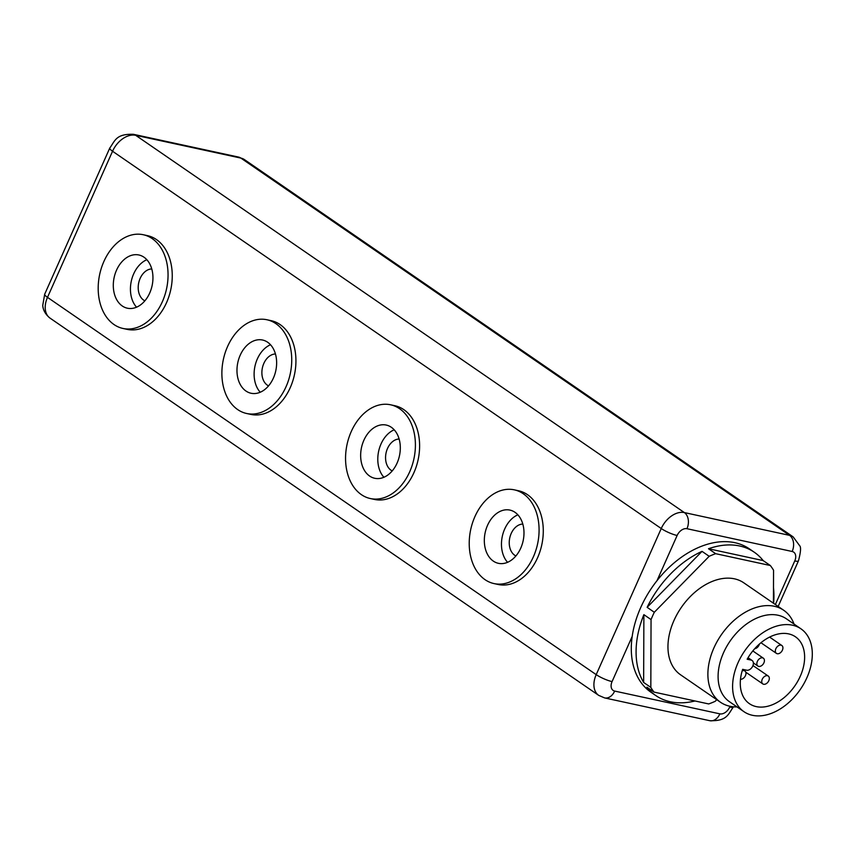 <?xml version="1.0" encoding="UTF-8"?>
<svg xmlns="http://www.w3.org/2000/svg" width="855" height="855" viewBox="0 0 855 855"><rect width="100%" height="100%" fill="white"/><g stroke="black" fill="none" stroke-linecap="round" stroke-linejoin="round"><path stroke-width="1.28" d="M151.773 268.93A16.555 11.81 -77.8 0 0 140.167 278.367A16.555 11.81 -77.8 0 0 144.858 300.832M275.449 353.97A16.555 11.81 -77.8 0 0 263.842 363.407A16.555 11.81 -77.8 0 0 268.545 385.872M399.125 439.01A16.555 11.81 -77.8 0 0 387.529 448.437A16.555 11.81 -77.8 0 0 392.221 470.913M116.526 270.18A27.232 19.419 -77.8 0 0 127.363 308.206A27.232 19.419 -77.8 0 0 149.721 293.009A27.232 19.419 -77.8 0 0 138.884 254.982A27.232 19.419 -77.8 0 0 116.526 270.18M146.836 259.706A27.232 19.419 -77.8 0 0 133.669 273.889A27.232 19.419 -77.8 0 0 136.554 307.191M240.202 355.22A27.232 19.419 -77.8 0 0 251.039 393.247A27.232 19.419 -77.8 0 0 273.408 378.049A27.232 19.419 -77.8 0 0 262.56 340.023A27.232 19.419 -77.8 0 0 240.202 355.22M270.511 344.747A27.232 19.419 -77.8 0 0 257.344 358.929A27.232 19.419 -77.8 0 0 260.23 392.231M363.877 440.261A27.232 19.419 -77.8 0 0 374.714 478.276A27.232 19.419 -77.8 0 0 397.083 463.079A27.232 19.419 -77.8 0 0 386.246 425.063A27.232 19.419 -77.8 0 0 363.877 440.261M394.187 429.787A27.232 19.419 -77.8 0 0 381.02 443.969A27.232 19.419 -77.8 0 0 383.906 477.272M162.364 301.697A47.955 34.2 -77.8 0 0 143.277 234.73A47.955 34.2 -77.8 0 0 103.883 261.491A47.955 34.2 -77.8 0 0 122.97 328.459A47.955 34.2 -77.8 0 0 162.364 301.697M122.97 328.459L127.181 329.367A47.955 34.2 -77.8 0 0 166.565 302.606A47.955 34.2 -77.8 0 0 147.477 235.638L143.277 234.73M286.04 386.738A47.955 34.2 -77.8 0 0 266.952 319.759A47.955 34.2 -77.8 0 0 227.569 346.532A47.955 34.2 -77.8 0 0 246.657 413.499A47.955 34.2 -77.8 0 0 286.04 386.738M246.657 413.499L250.857 414.408A47.955 34.2 -77.8 0 0 290.24 387.646A47.955 34.2 -77.8 0 0 271.153 320.668L266.952 319.759M409.716 471.768A47.955 34.2 -77.8 0 0 390.628 404.8A47.955 34.2 -77.8 0 0 351.245 431.572A47.955 34.2 -77.8 0 0 370.333 498.54A47.955 34.2 -77.8 0 0 409.716 471.768M370.333 498.54L374.533 499.448A47.955 34.2 -77.8 0 0 413.916 472.687A47.955 34.2 -77.8 0 0 394.828 405.708L390.628 404.8M487.553 525.291A27.232 19.419 -77.8 0 0 498.39 563.317A27.232 19.419 -77.8 0 0 520.759 548.119A27.232 19.419 -77.8 0 0 509.922 510.093A27.232 19.419 -77.8 0 0 487.553 525.291M517.874 514.817A27.232 19.419 -77.8 0 0 504.696 529.01A27.232 19.419 -77.8 0 0 507.581 562.312M533.392 556.808A47.955 34.2 -77.8 0 0 514.304 489.84A47.955 34.2 -77.8 0 0 474.92 516.602A47.955 34.2 -77.8 0 0 494.008 583.58A47.955 34.2 -77.8 0 0 533.392 556.808M494.008 583.58L498.209 584.489A47.955 34.2 -77.8 0 0 537.592 557.717A47.955 34.2 -77.8 0 0 518.504 490.749L514.304 489.84M522.8 524.051A16.555 11.81 -77.8 0 0 511.205 533.477A16.555 11.81 -77.8 0 0 515.896 555.953M740.494 679.244A4.788 3.217 124.5 0 0 745.25 676.059A4.788 3.217 124.5 0 0 744.887 670.983A4.788 3.217 124.5 0 0 744.085 670.641A4.788 3.217 124.5 0 0 742.193 670.854M763.622 684.267A4.788 3.217 124.5 0 0 768.527 681.253A4.788 3.217 124.5 0 0 768.239 676.038A4.788 3.217 124.5 0 0 767.437 675.696A4.788 3.217 124.5 0 0 762.542 678.699A4.788 3.217 124.5 0 0 762.82 683.925A4.788 3.217 124.5 0 0 763.622 684.267M777.227 653.722A4.788 3.217 124.5 0 0 782.122 650.719A4.788 3.217 124.5 0 0 781.844 645.504A4.788 3.217 124.5 0 0 781.043 645.151A4.788 3.217 124.5 0 0 776.137 648.165A4.788 3.217 124.5 0 0 776.426 653.38A4.788 3.217 124.5 0 0 777.227 653.722M754.73 648.71A4.788 3.217 124.5 0 0 759.411 644.061M758.727 666.408A4.788 3.217 124.5 0 0 763.633 663.405A4.788 3.217 124.5 0 0 763.355 658.19A4.788 3.217 124.5 0 0 762.542 657.848A4.788 3.217 124.5 0 0 757.648 660.851A4.788 3.217 124.5 0 0 757.925 666.066A4.788 3.217 124.5 0 0 758.727 666.408M788.641 633.886A40.591 27.307 124.5 0 0 747.163 659.237L751.182 660.103A5.643 3.794 -55.5 0 1 752.122 660.509A5.643 3.794 -55.5 0 1 752.453 666.665A5.643 3.794 -55.5 0 1 746.682 670.213L742.664 669.337A40.591 27.307 124.5 0 0 749.45 703.708A40.591 27.307 124.5 0 0 756.269 706.615A40.591 27.307 124.5 0 0 797.843 681.093A40.591 27.307 124.5 0 0 795.46 636.804A40.591 27.307 124.5 0 0 788.641 633.886M792.51 625.208A50.285 33.826 -55.5 0 1 800.943 628.82A50.285 33.826 -55.5 0 1 803.903 683.69A50.285 33.826 -55.5 0 1 752.4 715.293A50.285 33.826 -55.5 0 1 743.968 711.691A50.285 33.826 -55.5 0 1 741.007 656.822A50.285 33.826 -55.5 0 1 792.51 625.208M743.968 711.691L729.454 701.709A50.285 33.826 -55.5 0 1 726.504 646.84A50.285 33.826 -55.5 0 1 777.997 615.237A50.285 33.826 -55.5 0 1 786.44 618.838L800.943 628.82M737.042 706.925A55.799 37.545 -55.5 0 1 729.86 706.251A55.799 37.545 -55.5 0 1 720.498 702.254A55.799 37.545 -55.5 0 1 717.217 641.357A55.799 37.545 -55.5 0 1 774.374 606.281A55.799 37.545 -55.5 0 1 783.736 610.288A55.799 37.545 -55.5 0 1 794.017 624.054M720.498 702.254L680.569 674.798A55.799 37.545 -55.5 0 1 677.288 613.901A55.799 37.545 -55.5 0 1 734.445 578.824A55.799 37.545 -55.5 0 1 743.807 582.832L783.736 610.288M694.987 700.972A86.954 58.503 -55.5 0 1 670.331 701.763A86.954 58.503 -55.5 0 1 655.742 695.532A86.954 58.503 -55.5 0 1 646.872 687.164L654.043 692.101A86.954 58.503 -55.5 0 1 650.826 687.388L643.644 682.461A86.954 58.503 -55.5 0 1 643.879 614.649L651.05 619.586A86.954 58.503 -55.5 0 1 654.31 612.266L647.139 607.328A86.954 58.503 -55.5 0 1 702.019 551.357L709.19 556.295A86.954 58.503 -55.5 0 1 715.678 553.687L708.496 548.75A86.954 58.503 -55.5 0 1 739.682 545.992A86.954 58.503 -55.5 0 1 754.27 552.223A86.954 58.503 -55.5 0 1 763.152 560.581L770.323 565.518A86.954 58.503 -55.5 0 1 773.551 570.232L773.433 603.202M655.742 695.532L650.954 692.24A86.954 58.503 -55.5 0 1 632.187 636.43A86.954 58.503 -55.5 0 1 657.014 580.652A86.954 58.503 -55.5 0 1 734.905 542.701A86.954 58.503 -55.5 0 1 749.493 548.931L754.27 552.223M773.486 587.631A86.954 58.503 -55.5 0 1 773.593 603.309M716.779 699.7L715.175 701.324A86.954 58.503 -55.5 0 1 708.699 703.943L654.043 692.101M770.323 565.518L715.678 553.687M709.19 556.295L654.31 612.266M651.05 619.586L650.826 687.388M763.152 560.581L708.496 548.75M702.019 551.357L647.139 607.328M643.879 614.649L643.644 682.461M244.455 159.618L238.577 157.085A12.269 8.753 -77.8 0 1 240.875 158.089L135.678 135.304A21.343 14.353 124.5 0 0 112.55 151.25L661.246 528.529A21.343 14.353 -55.5 0 1 684.374 512.583L789.571 535.358A21.343 14.353 -55.5 0 1 793.151 536.887L244.455 159.618A21.343 14.353 124.5 0 0 240.875 158.089L789.571 535.358A12.269 8.753 -77.8 0 1 792.158 551.486L686.96 528.711A9.074 6.103 124.5 0 0 677.128 535.487L657.014 580.652M44.695 294.195A12.269 2.415 24 0 0 47.495 297.358A21.343 14.353 124.5 0 0 50.028 318.113C43.081 312.588 42.825 306.496 42.75 305.363L44.695 294.195L109.75 148.086A12.269 2.415 24 0 0 112.55 151.25L47.495 297.358L596.202 674.638L661.246 528.529A12.269 2.415 24 0 0 677.128 535.487M238.577 157.085L133.38 134.299A12.269 8.753 -77.8 0 1 135.678 135.304L684.374 512.583A12.269 8.753 -77.8 0 1 686.96 528.711M50.028 318.113L598.724 695.382A21.343 14.353 -55.5 0 1 596.202 674.638A12.269 2.415 24 0 0 612.073 681.595A9.074 6.103 124.5 0 0 614.67 691.075L719.867 713.85A9.074 6.103 124.5 0 0 729.7 707.064L730.042 706.294M632.187 636.43L612.073 681.595M775.357 604.528L794.755 560.955A9.074 6.103 124.5 0 0 792.158 551.486M729.7 707.064A12.269 2.415 24 0 0 733.43 706.914C728.107 714.171 727.306 721.235 709.789 720.701A12.269 8.753 -77.8 0 0 719.867 713.85M709.789 720.701L604.603 697.915A12.269 8.753 -77.8 0 0 614.67 691.075M794.755 560.955A12.269 2.415 24 0 0 798.474 560.805L778.157 606.452M747.954 657.88L751.182 660.103M744.887 670.983L742.632 669.433M768.239 676.038L752.977 665.543M781.844 645.504L769.607 637.093M763.355 658.19L752.817 650.944M109.75 148.086C115.062 140.829 115.874 133.765 133.38 134.299M604.603 697.915L598.724 695.382M798.474 560.805C800.782 551.999 801.156 546.944 799.607 545.65L793.151 536.887M748.061 657.709L752.122 660.509M757.925 666.066L753.383 662.946M776.426 653.38L760.961 642.746M762.82 683.925L745.784 672.201"/></g></svg>
